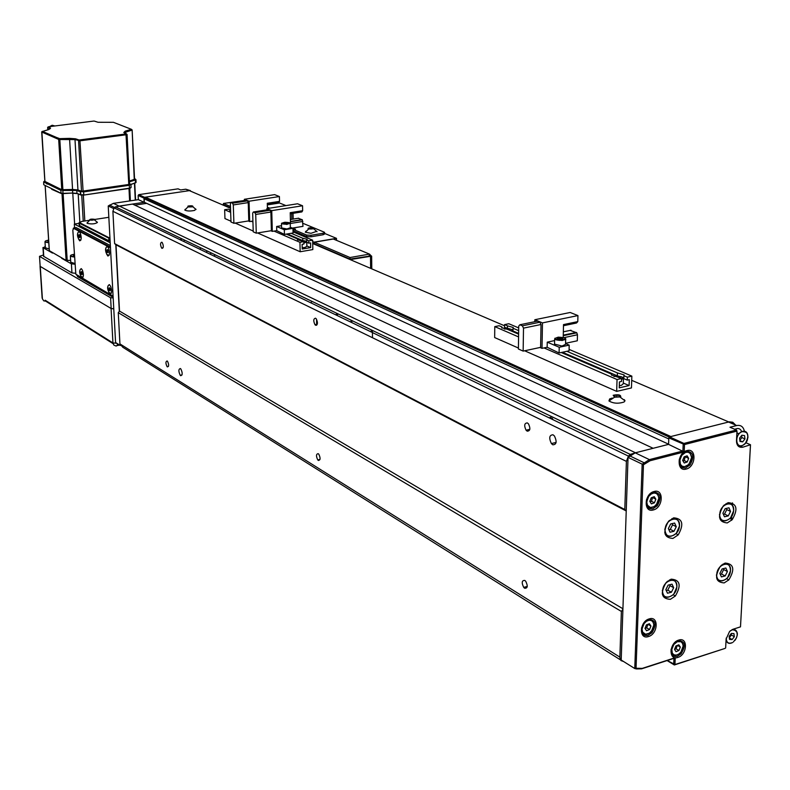 <?xml version="1.0" encoding="UTF-8"?>
<svg xmlns="http://www.w3.org/2000/svg" width="790" height="790" viewBox="0 0 790 790"><rect width="100%" height="100%" fill="white"/><g stroke="black" fill="none" stroke-linecap="round" stroke-linejoin="round"><path stroke-width="1.19" d="M180.377 368.525C178.451 369.098 178.402 371.359 180.229 375.299L180.683 375.704C182.618 375.151 182.668 372.89 180.841 368.94L180.377 368.525M553.03 434.786C549.317 435.004 548.774 437.937 551.39 443.585L552.822 444.81C556.535 444.632 557.088 441.709 554.471 436.031L553.03 434.786M318.212 453.667C316.089 453.964 315.941 456.057 317.787 459.928L318.35 460.442C320.483 460.155 320.631 458.072 318.785 454.181L318.212 453.667M315.536 318.202C313.403 318.706 313.225 320.878 314.983 324.7L315.674 325.292C317.807 324.799 317.995 322.626 316.237 318.795L315.536 318.202M336.836 314.114L335.404 314.687M167.144 360.971C165.574 361.465 165.535 363.341 167.046 366.59L167.411 366.925C168.991 366.442 169.03 364.565 167.519 361.297L167.144 360.971M524.787 580.423C521.795 580.354 521.439 582.684 523.731 587.414L524.659 588.264C527.661 588.352 528.016 586.032 525.735 581.282L524.787 580.423M527.345 422.907C524.343 423.124 523.918 425.563 526.071 430.204L527.216 431.182C530.218 430.985 530.643 428.555 528.5 423.894L527.345 422.907M551.084 417.288L549.001 417.782M161.782 242.194C160.212 242.856 160.153 244.791 161.614 248.011L162.059 248.396C163.639 247.744 163.698 245.809 162.236 242.579L161.782 242.194M180.999 239.074L179.962 239.656M728.459 580.255L728.489 579.663M731.589 520.314L731.807 516.137M732.37 505.264L732.498 502.884M735.599 425.06L732.755 422.235L729.358 421.83L670.858 436.544L145.419 197.184L144.175 198.784L144.343 202.289L668.577 444.187M230.522 208.284L189.373 190.637L145.419 197.184M146.654 203.356L134.823 205.143M119.31 206.052L635.506 452.779L653.133 448.295L132.532 204.067L115.419 206.842L114.106 207.869L112.891 211.295L114.609 243.606L116.002 244.791L119.507 311.072L118.273 312.672L119.932 343.907L122.806 347.264L620.456 659.867M635.18 452.877L630.272 454.408L115.419 206.842M630.272 454.408L628.415 456.107L626.401 461.38L624.791 509.511L114.609 243.606M626.233 510.972L116.002 244.791M624.791 509.511L626.233 510.863M622.925 608.754L119.507 311.072M622.915 609.288L621.375 611.43L118.273 312.672M621.375 611.43L619.854 657.636L620.989 660.588L623.567 661.507M553.099 419.757L552.24 418.266L550.749 418.621M184.218 240.683L183.576 241.404M138.141 195.456L138.764 194.656L144.57 197.312L143.948 198.112L138.141 195.456L138.349 199.643L113.424 203.366L108.23 205.963L115.577 342.514L120.366 345.526M113.424 203.366L119.073 206.101L144.155 202.319L143.948 198.112M108.23 205.963L113.602 208.55M115.192 207.819L114.619 208.125M115.794 244.614L119.32 311.309M144.57 197.312L189.185 190.667L185.759 189.195L180.653 189.956L178.086 188.84L138.764 194.656M185.759 189.195L190.4 190.607M194.518 192.839L189.383 190.637M196.809 221.684L196.769 220.568M138.349 199.643L144.155 202.319M79.04 223.323L74.329 224.054L110.215 242.806M74.329 224.054L74.556 227.787M77.4 275.611L77.46 276.569L113.148 297.287M109.84 294.008L110.037 294.097C111.894 293.446 112.071 290.819 110.57 286.217L109.326 284.617C106.917 286.266 107.094 289.397 109.84 294.008M81.775 277.754L81.953 277.843C83.71 277.152 83.849 274.565 82.377 270.091L81.232 268.63C78.99 270.289 79.168 273.33 81.775 277.754M79.593 240.753L79.741 240.822C81.518 240.13 81.686 237.523 80.224 233.001L79.049 231.51C76.798 233.307 76.986 236.378 79.593 240.753M107.766 255.93L107.934 256C109.82 255.348 110.017 252.701 108.536 248.05L107.252 246.421C104.843 248.208 105.011 251.388 107.766 255.93M75.573 227.629L73.954 227.885L110.452 247.122M110.363 245.562L76.107 227.55M113.088 296.29L76.561 275.068M73.194 228.369L73.954 227.885L72.818 230.107L75.84 274.229L113.088 296.191M110.481 247.813L73.598 228.34M109.05 288.804L109.425 290.374L109.356 287.718L109.05 288.804L110.166 288.607M110.096 290.858L110.393 289.772L110.096 290.858L109.425 290.374L110.096 290.858M110.393 289.772L109.356 287.718L110.393 289.772M110.324 290.216L109.425 290.374M109.652 284.854C107.509 284.894 107.242 287.422 108.852 292.438L111.173 293.485M106.976 250.697L107.351 252.267L107.282 249.581L107.953 250.035L107.282 249.581L106.976 250.697L108.121 250.509M107.953 250.035L108.033 252.731L107.351 252.267L108.033 252.731L107.953 250.035M107.628 246.697C105.445 246.727 105.159 249.294 106.778 254.4L109.079 255.387M108.25 252.129L107.351 252.267M78.832 235.677L79.188 237.207L79.099 234.591L78.832 235.677L79.899 235.509M79.188 237.207L79.82 237.642L79.188 237.207L80.017 237.079M80.096 236.556L79.099 234.591L79.741 235.025L79.82 237.642L80.096 236.556M79.395 231.766C77.361 231.875 77.114 234.383 78.664 239.281L80.787 240.269M81.281 271.651L82.278 273.636L82.002 274.693L81.913 272.115L81.281 271.651L81.005 272.718L81.469 271.622M81.005 272.718L81.37 274.239L81.005 272.718L82.061 272.54M82.209 274.091L81.37 274.239L82.002 274.693L81.37 274.239M81.528 268.847C79.543 268.956 79.316 271.424 80.847 276.253L82.98 277.29M297.87 240.14L297.85 239.084L286.306 234.107M230.621 211.088L229.683 210.525L230.157 209.933L230.196 210.94M306.727 241.236L302.817 240.604L287.323 233.939M302.817 240.604L302.768 238.254L291.184 233.297M308.821 243.182L306.747 242.293L306.698 239.943L308.772 240.832L308.821 243.182L310.579 242.886L310.677 247.596L306.846 245.937M306.698 239.943L307.113 239.311L302.768 238.254M308.772 240.832L312.643 240.18L293.031 231.826M312.643 240.18L312.83 249.581L300.161 251.753L257.56 232.961M230.957 221.22L224.953 218.573L224.656 209.735L228.35 209.153L230.157 209.933M253.205 231.036L235.173 223.076M300.161 251.753L299.953 242.313L274.041 231.105M252.938 221.97L251.388 221.299M230.66 212.332L224.656 209.735M310.677 247.596L302.234 249.038L302.126 244.317L303.893 244.021L303.844 241.661L297.425 239.716L297.85 239.084M299.953 242.313L303.844 241.661M302.205 247.724L304.871 247.477L306.856 246.371L306.767 242.303M303.854 242.194L304.644 241.78L303.36 241.296M267.306 204.373L278.811 202.576L279.532 201.371L279.403 196.542L274.634 194.636L244.367 199.287L244.406 200.472M279.403 196.542L249.057 201.223L249.67 221.575L252.909 221.052M249.67 221.575L248.297 220.973M247.487 200.877L248.238 202.615L233.287 204.936L232.546 203.188L247.487 200.877L245.947 200.235L231.016 202.536L232.546 203.188M233.287 204.936L233.899 223.284L230.986 222L230.374 203.692L231.016 202.536M248.238 202.615L248.791 220.894L233.899 223.284M249.057 201.223L244.367 199.287M267.425 208.52L267.277 203.277L279.532 201.371M288.883 234.61L288.706 235.144M286.385 234.146L288.251 234.334M289.446 235.46L290.137 235.144M290.947 235.499L290.967 236.111M281.586 227.945L286.968 228.972L290.345 227.737L290.246 223.402M283.659 223.155L286.375 223.817L288.054 223.382L285.328 222.721L283.659 223.155M285.358 223.758L285.328 222.721M287.54 223.511L287.53 222.839M290.256 213.774L301.899 211.917L302.649 210.693L302.55 205.765L297.563 203.781L266.862 208.609L266.901 209.854M302.55 205.765L271.75 210.634L272.303 231.391L276.757 230.66L284.42 234.423L284.301 229.762L292.952 228.34L290.335 227.234M276.757 230.66L276.648 226.493L284.301 229.762M284.42 234.423L293.06 232.991L292.952 228.34M276.648 226.493L281.526 225.703M292.369 228.093L302.995 226.355L302.343 219.808L298.245 218.257M272.303 231.391L270.881 230.769M270.121 210.268L270.891 212.046L255.723 214.455L254.953 212.668L270.121 210.268L268.501 209.597L253.353 211.987L254.953 212.668M255.723 214.455L256.266 233.169L253.234 231.826L252.672 213.162L253.353 211.987M270.891 212.046L271.395 230.69L256.266 233.169M271.75 210.634L266.862 208.609M302.886 221.447L290.483 223.471L290.226 212.678L302.649 210.693M210.624 252.622L210.693 254.489L210.624 252.622M206.713 250.736L206.783 252.603M200.423 247.784L200.226 249.442M209.656 226.444L209.686 227.342M213.577 228.221L213.606 229.13M214.525 254.499L214.594 256.375M185.216 209.271L184.821 210.071C186.973 211.187 190.252 211.295 194.646 210.387L195.821 209.093M192.503 206.852L192.849 206.723C193.224 205.765 191.605 205.548 188.01 206.072L187.892 206.97L192.503 206.852M189.689 206.98L188.218 206.694L188.632 206.18L190.667 205.943L192.286 206.23L190.844 206.931M188.218 206.694L192.286 206.23L188.218 206.694M188.662 206.832L188.632 206.18M190.706 206.95L190.667 205.943M311.379 301.069L311.418 303.113M323.347 247.655L322.626 247.784M315.329 244.219L314.608 244.347M314.055 244.11L314.015 242.145L336.471 238.343L336.5 240.338M312.672 241.572L314.015 242.145M324.631 233.425L336.471 238.343M318.804 277.399L318.785 276.154M316.672 325.233L316.553 319.259M230.512 207.879L223.491 204.877L223.442 203.455L242.342 200.788M223.442 203.455L230.463 206.457M222.731 204.946L223.402 205.035M223.481 204.63L222.731 204.748M350.177 259.377L370.5 256.306L350.177 259.594M351.451 291.036L351.461 292.053M351.856 320.533L351.886 322.636M350.602 290.651L350.622 291.668M351.017 320.128L351.046 322.231M370.164 256.167L371.29 255.96L369.503 254.103L350.029 257.53L350.049 259.1L369.937 256.049M370.629 268.373L370.5 256.306L371.29 255.96M350.029 257.53L314.252 242.244L314.282 243.774L350.049 259.1M314.252 242.244L333.331 239.014L369.503 254.103L369.522 255.674M333.331 239.014L335.009 239.716M293.534 230.453L293.001 230.265M291.707 213.547L291.836 219.294M293.05 213.33L293.189 219.077M293.396 227.925L294.087 228.962L295.529 229.169L293.505 229.505L306.639 235.065L310.924 235.282L323.09 233.248L324.621 232.467L324.196 232.142L302.925 223.323M267.326 204.906L279.541 203L281.2 203.662M267.385 207.187L269.736 208.165M310.924 235.282L310.954 236.793L306.668 236.585L293.544 231.006L293.505 229.505M324.621 232.586L324.641 233.978L323.11 234.758L323.09 233.248M310.954 236.793L323.11 234.758M305.868 231.213L305.325 232.201L311.013 233.307L316.829 231.282M311.132 227.688C308.169 227.915 307.35 228.359 308.673 229.021L313.749 228.823L311.132 227.688M309.147 228.221L309.097 228.784L309.147 228.221L313.038 228.162L312.988 228.735L313.038 228.162L309.147 228.221L309.157 228.804M311.132 229.041L311.112 227.915M311.023 229.041L309.097 228.784L312.988 228.735L311.023 229.041M673.791 517.845L668.34 521.548C662.563 532.183 664.084 537.812 672.922 538.434L678.245 534.85C684.13 524.254 682.649 518.596 673.791 517.845M728.311 502.657L723.215 506.044C717.32 516.551 718.673 522.18 727.264 522.931L732.231 519.642C738.225 509.195 736.912 503.526 728.311 502.657M725.2 563.063L720.401 566.223C714.288 576.7 715.543 582.26 724.173 582.911L728.844 579.86C735.056 569.432 733.841 563.833 725.2 563.063M671.214 579.169L666.059 582.625C660.045 593.241 661.487 598.8 670.364 599.324L675.371 595.976C681.494 585.41 680.111 579.811 671.214 579.169M677.909 657.399C668.36 660.934 669.12 642.744 678.669 640.107C688.218 636.671 687.379 654.742 677.909 657.399M671.095 649.301C670.71 654.762 672.804 657.082 677.366 656.263L681.069 653.844C686.174 645.42 685.177 640.996 678.057 640.552L675.252 642.132M671.125 652.678L671.688 652.491M648.491 636.543C638.705 640.068 639.387 621.533 649.173 618.916C658.959 615.499 658.208 633.916 648.491 636.543M641.608 627.566C640.888 633.54 643.001 636.148 647.948 635.397L651.938 632.741C656.905 624.248 655.779 619.794 648.56 619.38L645.154 621.444M653.37 509.935C643.376 513.144 644.077 493.75 654.081 491.508C664.064 488.408 663.284 507.664 653.37 509.935M646.625 499.27C645.302 506.054 647.365 509.234 652.807 508.8L657.32 505.719C661.882 497.196 660.588 492.644 653.449 492.051L648.323 495.893M646.566 505.659L647.247 505.442M686.174 469.062C676.329 472.124 677.149 452.68 686.984 450.577C696.829 447.624 695.941 466.93 686.174 469.062M679.361 459.079C678.472 465.429 680.555 468.381 685.611 467.937L690.065 464.915C694.598 456.432 693.363 451.841 686.352 451.139L681.375 454.803M667.274 660.509L674.946 664.538L725.013 648.422L674.334 664.973L667.096 660.568M636.039 668.251L634.765 668.538L642.161 464.204L649.41 459.622L682.906 450.991L683.192 444.444L683.923 443.427L684.495 444.543L684.17 451.929L650.071 460.738L643.455 464.757L636.039 668.251L642.27 668.38L675.243 657.685L674.946 664.538L674.334 664.973L673.692 664.41L673.959 658.337L641.569 668.844L636.454 668.933L634.765 668.538L621.197 660.025L628.04 457.371L635.239 452.848L668.567 444.365L668.834 437.877L669.564 436.87L683.923 443.427L736.418 430.017L736.991 431.113L736.487 440.682C736.636 445.6 738.729 447.782 742.768 447.209L750.5 444.76L740.497 626.855L750.451 445.204M675.243 657.685L673.959 658.337M642.27 668.38L641.569 668.844M745.859 442.726L750.5 444.76M744.358 431.113C743.321 426.679 740.763 424.822 736.705 425.534L729.99 427.242L736.418 430.017M736.991 431.113L684.495 444.543L668.834 437.877M669.564 436.87L729.091 421.89L732.893 422.492L735.233 424.901M733.999 629.442L734.029 628.929M740.497 626.855L733.031 629.255L729.545 631.516L726.109 639.1L725.645 647.988M679.568 464.895L680.239 464.658M686.332 452.186L686.016 451.238M653.735 493.029L653.429 492.051M649.034 620.229L648.857 619.301M678.324 641.401L678.176 640.512M662.405 594.524L662.899 594.337M670.917 580.137L670.769 579.317M724.39 564.119L724.272 563.398M727.393 503.813L727.215 503.042M665.032 533.882L665.585 533.675M673.396 518.912L673.189 518.043M643.455 464.757L628.04 457.371M650.071 460.738L649.41 459.622L635.239 452.848M684.17 451.929L668.567 444.365M672.053 519.277L671.865 518.635M668.883 529.685L670.285 529.369L672.567 524.807L672.043 523.642M673.979 531.285L676.27 526.713L674.62 523.049L670.661 523.958L668.36 528.54L670.029 532.203L673.979 531.285L670.285 529.369M672.567 524.807L676.27 526.713M664.745 532.47L665.377 532.243M685.424 452.453L685.088 451.603M683.004 460.975L684.219 460.55L685.335 456.442M687.221 461.962L688.663 458.378L687.122 455.82L684.13 456.857L682.679 460.452L684.229 462.999L687.221 461.962L684.219 460.55M685.661 456.976L688.663 458.378M679.262 463.947L680.131 463.671M611.658 375.27L611.687 374.223L561.265 352.508M518.615 334.14L507.466 329.341L501.69 327.712L501.966 326.971L501.946 328.077M512.937 329.865L504.524 327.346L504.553 324.611L508.839 323.732L518.704 327.939M507.407 328.581L507.437 325.845L504.553 324.611M623.843 377.62L617.336 375.862L562.44 352.251M518.625 333.41L512.917 330.951L513.224 327.475L507.437 325.845M617.336 375.862L617.425 372.92L566.894 351.293M518.665 330.645L512.957 328.206M506.459 328.176L506.449 328.808M627.25 380.118L623.814 378.647L623.912 375.694L627.349 377.156L627.25 380.118L629.294 379.644L629.097 385.56L623.29 383.041M623.912 375.694L624.08 374.914L617.425 372.92M627.349 377.156L631.852 376.129L569.086 349.397M631.852 376.129L631.457 387.93L616.674 391.376L524.639 350.78M518.408 348.035L494.659 337.557L494.777 326.616L499.082 325.737L501.966 326.971M616.674 391.376L617.049 379.526L544.014 347.926M518.566 336.915L494.777 326.616M629.097 385.56L619.242 387.851L619.429 381.925L621.493 381.442L621.582 378.479L611.509 375.003L611.687 374.223M617.049 379.526L621.582 378.479M741.662 431.577C740.447 428.664 738.344 427.834 735.342 429.098L734.878 429.355M739.865 440.218L741.889 437.611L741.642 435.517M740.013 441.462L742.689 441.867L744.96 438.944L744.565 435.606L741.889 435.201L739.608 438.124L740.013 441.462M739.914 440.652L742.689 441.867M741.889 437.611L744.96 438.944M509.935 330.408L508.395 329.558M612.23 398.061L609.663 398.92L608.952 400.945C613.218 403.493 618.244 403.858 624.021 402.031L625.009 400.816L624.317 399.641M613.188 395.267L614.59 397.192L620.752 396.886C620.861 394.822 618.343 394.279 613.188 395.267M619.696 396.659L619.617 395.632L619.696 396.659L617.039 397.113L619.696 396.659M619.577 396.699L619.617 395.632L616.891 395.04L619.617 395.632M616.822 397.094L616.891 395.04L614.235 395.494L614.314 396.521L617.039 397.113L614.314 396.521L614.235 395.494L616.891 395.04M619.044 414.177L619.686 413.99M617 413.249L618.718 412.973M614.205 396.462L614.235 395.494M669.604 580.492L669.476 579.89M666.256 590.564L667.757 590.179L670.019 585.676L669.594 584.768M671.401 592.233L673.673 587.711L672.033 584.165L668.113 585.143L665.842 589.676L667.491 593.211L671.401 592.233L667.757 590.179M670.019 585.676L673.673 587.711M662.208 593.112L662.78 592.905M723.136 564.564L723.038 564.04M720.253 574.29L721.468 573.984L723.689 569.551L723.294 568.652M725.181 575.95L727.412 571.516L725.872 568.01L722.1 568.948L719.868 573.402L721.408 576.898L725.181 575.95L721.468 573.984M723.689 569.551L727.412 571.516M726.109 504.257L725.971 503.694M723.413 514.32L724.519 514.063L726.77 509.589L726.267 508.424M728.281 515.91L730.533 511.416L728.982 507.802L725.171 508.671L722.909 513.174L724.47 516.788L728.281 515.91L724.519 514.063M726.77 509.589L730.533 511.416M719.453 516.966L719.986 516.739M677.465 641.648L677.307 640.838M674.522 649.4L676.033 648.788L677.415 645.361L680.318 647.069L678.817 644.798L675.914 645.973L674.512 649.419L676.023 651.691L678.926 650.516L680.318 647.069M676.033 648.788L678.926 650.516M670.977 651.75L671.757 651.503M648.146 620.436L647.948 619.607M645.045 628.475L646.645 627.843L647.998 624.268M649.528 629.561L650.94 626.055L649.38 623.725L646.408 624.9L644.995 628.406L646.556 630.736L649.528 629.561L646.645 627.843M648.057 624.357L650.94 626.055M641.381 630.943L642.211 630.706M652.807 493.246L652.481 492.387M650.071 501.808L651.464 501.304L652.629 497.275M654.416 502.805L655.868 499.211L654.278 496.683L651.246 497.769L649.795 501.374L651.385 503.892L654.416 502.805L651.464 501.304M652.905 497.72L655.868 499.211M646.269 504.692L647.158 504.445M559.221 347.264L559.093 352.982L547.144 347.254L547.243 342.149L559.221 347.264L569.185 345.121L565.561 343.591M547.243 342.149L554.6 340.579M559.093 352.982L569.057 350.819L569.185 345.121M565.571 343.304L577.322 340.786L577.46 334.782L576.819 332.807L570.143 330.398M569.689 333.795L569.679 334.318M563.477 325.727L576.512 323.001L577.786 321.609L577.934 315.575L570.183 312.485L534.84 319.733L534.81 321.698M563.221 337.439L563.507 324.591L577.786 321.609M577.934 315.575L542.483 322.893L542.009 348.351L547.144 347.254M542.483 322.893L534.84 319.733M542.009 348.351L540.014 347.491M539.906 322.211L541.022 324.502L523.503 328.126L522.388 325.826L539.906 322.211L537.378 321.165L519.889 324.759L522.388 325.826M523.503 328.126L523.148 351.096L518.398 349.002L518.724 326.092L519.889 324.759M541.022 324.502L540.597 347.363L523.148 351.096M554.531 344.084L562.036 346.06L565.551 344.341L565.66 339.236M559.596 340.372L559.053 340.332M557.296 338.515L558.332 339.364L563.023 338.91L561.976 338.061L557.296 338.515M559.083 339.414L559.113 337.863M561.947 339.295L561.976 338.061M563.151 352.557L563.29 353.377M564.435 353.871L565.097 353.397M565.837 353.713L565.818 354.463M729.318 637.708L731.382 635.002L731.204 633.6M729.526 639.377L732.133 639.554L734.325 636.671L733.94 633.6L731.333 633.422L729.131 636.306L729.526 639.377M729.348 637.974L732.133 639.554M731.382 635.002L734.325 636.671M619.311 385.658L621.444 385.322L623.27 383.762L623.438 378.558M620.446 377.995L618.6 376.998M113.76 308.702L111.183 308.544L110.6 297.761L39.5 256.335L43.45 254.972M39.5 256.335L40.162 266.358L111.183 308.544L113.77 308.87M110.6 297.761L113.177 297.909M71.347 263.811L72.966 263.327M44.911 181.285L41.87 131.644L48.871 129.511L50.53 128.158L48.674 126.746L93.437 121.107M63.783 138.566L64.355 139.356M54.895 125.966L52.12 125.255L49.484 126.647M131.723 181.177L131.18 180.9M80.738 195.031L80.649 191.457L83.671 191.901L129.372 185.275L130.765 184.297M83.513 191.506L83.839 194.814L80.56 194.765L83.72 195.081L129.52 188.158L129.214 184.88L80.649 191.457L77.045 190.074L60.85 189.857L51.488 185.788L43.964 181.562L44.833 180.92M44.082 184.919L60.751 193.145L63.012 193.362L62.835 190.459L76.778 190.469L76.966 193.382L80.629 194.952M76.966 193.382L80.541 194.755L80.363 191.842L76.798 190.469L76.946 193.372L72.68 193.017L72.502 189.709M129.767 188.356L130.389 200.828L129.777 188.356M127.15 185.601L128.276 185.433M47.884 183.902L47.262 184.09M49.345 250.687L66.093 260.394L70.636 260.394M45.188 185.699L49.365 250.864M83.246 221.21L81.735 195.16M78.19 194.014L79.82 221.951M74.862 264.206L71.406 263.85L61.689 258.31M43.529 256.237L71.949 272.915L75.504 273.271M52.505 253.076L43.203 247.774L45.287 246.539M98.098 122.272L113.424 122.312L131.387 129.303L125.225 131.14L123.793 132.523L125.975 133.974L79.109 140.008L75.554 138.803L69.559 138.369L59.24 138.655L42.364 131.338M94.672 121.216L97.743 122.183M77.943 189.926L72.562 189.472L69.55 138.438L59.803 138.773L59.813 139.514L74.991 139.573L77.943 189.926L81.508 191.289L78.575 140.778L79.109 140.008M126.37 133.826L127.081 134.458L126.291 134.754L80.195 140.788L74.991 139.573L75.554 138.803M47.647 127.546L47.785 129.807L47.647 127.476L49.928 128.879L50.53 128.158M47.647 127.476L48.259 126.894M124.385 132.809L123.793 132.523M81.508 191.289L129.58 184.366L127.072 134.517L129.58 184.366M44.921 181.443L61.758 189.709L72.562 189.472M83.118 139.573L83.167 140.403M87.453 139.84L87.404 139.02M129.412 181.098L134.488 179.271M45.316 300.319L46.482 301.049M45.139 300.21L112.94 342.939L113.829 345.062L115.853 345.971L116.644 345.911L117.769 344.055L116.772 343.265L112.94 342.939L111.074 308.475L40.251 266.418L42.403 298.827L43.766 300.881L46.886 301.306M117.769 344.055L116.802 343.453M70.745 262.201L74.813 263.485M74.309 255.032L73.381 255.229L73.44 256.029L74.379 256.118M45.376 247.803L49.187 248.988M48.674 240.851L47.953 241.76L48.733 241.829M47.983 241.76L47.933 240.999M89.379 220.272L81.647 221.457L79.612 222.681L109.968 238.195M108.842 217.299L94.701 219.462M109.998 238.738L79.346 223.195L79.405 222.365M79.701 222.741L79.474 225.456L108.714 240.693L108.951 237.899M110.126 241.069L108.714 240.693M87.305 222.425L87.473 223.442C91.887 224.291 95.195 223.965 97.417 222.454L97.219 222.079M89.537 220.143L94.514 219.897L94.484 219.314C91.275 218.889 89.626 219.166 89.537 220.143M90.386 220.064L92.144 219.245L90.228 220.025L92.4 220.183M92.193 220.203L92.144 219.245L93.793 219.432L92.144 219.245M91.67 220.222L90.356 219.541M728.745 421.949L631.714 380.336M504.543 325.796L312.712 243.527M668.784 438.954L144.175 198.784M626.401 461.38L112.891 211.295M619.844 657.112L119.932 343.907M109.524 205.084L114.491 207.484M306.737 241.967L304.683 242.737C307.745 241.612 306.777 240.95 301.78 240.772M306.737 242.076L303.874 243.063M286.819 224.281C291.471 223.175 290.829 222.504 284.894 222.267C280.233 223.363 280.875 224.034 286.819 224.281M290.009 222.978L286.859 224.469L281.684 223.175M290.394 219.531L298.66 218.188M302.066 219.59L290.434 221.477M242.629 241.464L242.658 242.392M370.954 299.924L370.964 300.95M371.27 329.865L371.29 332.007M368.9 255.782L369.394 255.99M279.541 203L285.99 205.607M293.525 228.725L294.087 228.962M306.668 236.585L306.639 235.065M637.234 668.468L636.454 668.933M739.213 445.639L742.768 447.209M736.705 425.534L728.499 422.018M644.739 463.779L643.988 462.713L629.857 455.899M679.459 525.972C680.704 514.843 665.664 518.24 665.14 529.28C663.975 540.439 678.956 536.924 679.459 525.972M676.25 533.319C669.653 538.444 665.842 537.082 664.825 529.241L664.844 529.004M669.11 520.719C675.371 516.897 678.827 518.615 679.489 525.864M679.479 525.972L679.232 527.532M691.586 457.361L690.223 453.44L688.139 452.206L685.562 452.394L681.889 455.208L679.874 459.859L680.397 464.313L682.086 466.169L684.476 466.693L688.347 464.826L691.043 460.6L691.586 457.361L691.339 459.563M691.655 457.301L689.107 464.026C683.992 468.361 680.763 467.502 679.43 461.459L681.879 454.694C687.033 450.31 690.272 451.149 691.606 457.232M743.084 445.116C750.352 441.748 748.732 427.953 741.494 431.933C734.167 435.32 735.865 449.154 743.084 445.116M736.645 437.739L738.798 433.71L741.316 431.676C745.77 430.254 747.972 432.249 747.923 437.65M736.902 432.89L738.798 433.71L741.375 431.715C748.288 431.281 749.641 435.132 745.414 443.259L743.074 445.175M742.946 445.244C739.963 446.518 737.86 445.708 736.616 442.825M511.782 331.198C512.947 329.341 510.488 328.62 504.415 329.045M512.364 329.993L512.098 331.336M676.832 586.911C678.057 575.999 663.165 579.672 662.652 590.476C661.497 601.417 676.339 597.625 676.832 586.911L676.655 588.204M673.001 594.84C666.691 599.176 663.136 597.714 662.336 590.436L662.346 590.347M667.224 581.47C673.149 578.29 676.368 580.067 676.862 586.792M730.464 570.745C731.757 559.992 717.389 563.527 716.787 574.172C715.562 584.946 729.881 581.302 730.464 570.745L730.434 571.091M721.576 565.107C727.165 562.322 730.138 564.169 730.483 570.627M726.365 578.853C720.727 582.605 717.419 581.292 716.431 574.903M733.614 510.715C734.927 499.744 720.421 503.013 719.808 513.885C718.564 524.876 733.021 521.489 733.614 510.715L733.574 511.15M724.084 505.156C729.99 501.857 733.169 503.674 733.634 510.597M730.019 518.388C724.104 522.743 720.579 521.479 719.453 514.586M683.143 645.934L682.53 643.327L680.901 641.697L677.297 641.707L673.742 644.581L671.786 649.064L672.3 653.172L673.939 654.801L676.27 655.117L678.817 654.081L681.089 651.898L682.629 648.985L683.143 645.934L683.024 647.454M679.469 653.606C674.937 656.48 672.231 655.463 671.362 650.555L674.265 643.455C679.104 639.693 682.076 640.463 683.172 645.776M653.834 624.92L653.182 622.253L651.503 620.585L649.113 620.219L646.496 621.246L644.166 623.468L642.586 626.431L642.082 629.551L642.744 632.217L645.568 634.232L649.439 633.195L652.659 629.561L653.834 624.92M650.516 632.346C645.726 635.683 642.813 634.745 641.766 629.541L644.531 622.52C649.528 618.501 652.639 619.251 653.863 624.762M653.863 624.9L653.616 626.983M658.821 498.154L658.159 495.34L656.451 493.493L654.011 493L651.335 493.947L648.955 496.15L647.346 499.181L646.822 502.43L647.494 505.254L650.377 507.506L654.327 506.607L657.616 502.963L658.821 498.154M656.688 504.415L656.352 504.83C651.177 509.224 647.889 508.424 646.496 502.42L648.946 495.636C654.16 491.183 657.468 491.973 658.85 498.016M658.85 498.144L658.445 500.929M563.349 331.83L570.992 330.22M576.285 332.402L563.27 335.157M577.46 334.782L563.981 337.646M562.095 340.283C567.21 338.604 565.926 337.567 558.234 337.152C553.099 338.811 554.383 339.858 562.095 340.283M565.324 338.387L565.67 338.821L562.164 340.529L554.639 338.989L555.014 338.16M733.396 641.964L736.497 637.856L737.238 634.834L736.892 632.138L734.542 629.818L732.192 629.877L730.197 630.904M732.29 629.541C735.707 629.107 737.346 630.943 737.218 635.071M726.217 638.073C726.405 642.665 728.508 644.156 732.518 642.546M732.389 642.635C729.2 644.126 727.086 643.317 726.05 640.196M621.562 379.348C624.209 376.978 621.671 376.02 613.939 376.455M623.053 377.561L623.458 378.064L621.552 379.635M44.862 181.374L41.702 132.009L58.677 139.415L59.24 138.655M43.727 184.583L43.667 181.917L60.573 190.242L62.835 190.054M133.085 180.752L132.542 180.476M135.781 179.537L129.432 181.453M129.451 181.898L135.07 179.676M130.824 184.366L135.485 182.895L135.337 180.041L129.432 181.522M130.883 184.564L136.068 182.451L135.939 179.666M132.463 180.94L131.92 180.663M129.54 183.655L130.538 184.238L129.214 184.88M83.789 195.071L129.392 188.425L131.031 187.418M129.461 188.415L130.755 187.842M134.527 178.639L135.446 179.152M63.052 193.619L72.68 193.017L61.067 193.422L60.85 189.857M72.72 193.274L77.065 193.589M51.715 189.314L60.81 193.323M46.975 183.399L46.363 183.576M47.489 183.685L46.867 183.873M135.278 200.097L134.458 183.428M129.609 200.946L128.987 188.484M83.335 195.13L84.826 220.973M74.616 224.005L72.779 193.264M63.121 193.619L67.209 260.522M66.093 260.394L61.995 193.599M71.949 272.915L71.406 263.85M43.203 247.774L43.776 256.572M124.267 132.671L131.831 130.162L131.278 129.442M125.867 133.569L125.225 131.14M131.387 129.303L132.137 129.965L134.27 179.567M93.546 121.097L94.277 121.097M128.8 184.692L125.975 133.974M83.108 191.308L79.879 139.998M75.238 138.951L69.559 138.369M41.771 131.91L59.813 138.704M62.894 189.817L59.813 139.514L58.677 139.415L61.758 189.709M40.043 266.181L42.147 298.146M113.059 343.65L46.136 301.434M119.665 345.082L117.562 345.477M74.26 254.192L71.179 255.022C69.737 256.059 70.823 256.701 74.428 256.957L70.369 255.99L70.616 255.447M74.438 257.125L70.369 255.99L70.754 262.339M48.625 240.061L45.81 240.812C44.368 241.78 45.356 242.392 48.782 242.639L44.981 241.75L45.208 241.246M48.792 242.797L44.981 241.75L45.376 247.922M182.026 374.934L180.229 375.299M556.111 442.43L551.39 443.585M319.999 459.415L317.787 459.928M317.284 324.256L314.983 324.7M168.497 366.313L167.046 366.59M527.266 586.397L523.731 587.414M529.833 429.306L526.071 430.204M163.105 247.764L161.614 248.011M669.357 437.147L144.6 197.638M628.415 456.107L114.106 207.869M181.463 239.459L180.031 239.686M337.547 314.706L336.046 314.993M281.586 228.113L281.477 223.609L286.829 224.301L290.246 223.313M302.343 219.808L290.444 221.733M196.029 209.498L192.849 206.723M187.892 206.97L184.821 210.071M372.485 337.715L372.406 330.418M371.784 268.867L371.656 256.128M308.673 229.021L305.325 232.201M317.047 231.727L313.749 228.823M688.841 464.332L690.065 464.915M656.115 505.116L657.32 505.719M650.812 632.069L651.938 632.741M679.953 653.172L681.069 653.844M673.129 594.722L675.371 595.976M726.583 578.655L728.844 579.86M729.901 518.507L732.231 519.642M675.944 533.655L678.245 534.85M679.538 525.903C678.808 518.576 675.262 516.917 668.883 520.946M679.538 525.933L676.398 533.151M691.655 457.282C690.312 451.248 687.053 450.389 681.879 454.694L681.563 454.546M624.061 375.457L624.08 374.914M511.881 331.247L512.7 330.408M512.68 331.583L512.69 330.773M625.009 400.816L620.15 397.143M614.59 397.192L608.952 400.945M676.912 586.842C676.339 580.008 673.021 578.3 666.948 581.726M676.912 586.871L673.939 593.833M730.543 570.676C730.128 564.1 727.057 562.322 721.31 565.334M730.533 570.706L727.699 577.451M733.693 510.646C733.16 503.625 729.881 501.867 723.847 505.383M733.683 510.676L730.701 517.638M683.222 645.835C682.106 640.562 679.124 639.772 674.265 643.455L674.068 643.337M683.222 645.855L680.881 652.165M651.464 631.358L653.913 624.841C652.678 619.35 649.548 618.58 644.531 622.52L644.294 622.382M658.899 498.065C657.497 492.081 654.179 491.262 648.946 495.636L648.639 495.478M658.899 498.085L656.352 504.83M576.819 332.807L563.26 335.681M554.521 344.499L554.639 338.989C555.469 339.947 557.967 340.391 562.125 340.322C565.235 339.68 566.42 339.177 565.67 338.821L565.67 339.098M735.075 640.285C738.927 633.817 737.89 630.292 731.955 629.699M621.552 379.407L623.448 378.4M76.906 190.143L60.682 189.946L43.736 181.69L43.746 184.682M132.167 180.594L132.71 180.87M129.254 184.919L130.933 184.623M80.481 191.545L76.906 190.183M83.552 191.536L80.521 191.526M131.081 187.497L130.942 184.682M46.798 183.823L47.41 183.645M49.306 250.795L45.139 185.67M42.966 247.517L43.529 256.315M135.584 200.058L134.754 183.329M132.137 129.965L131.495 129.52L125.432 131.219L124.218 132.602M127.081 134.458L126.064 134.043L78.862 140.126M78.783 140.195L75.198 138.991M50.056 128.424L47.775 127.17M134.567 179.35L132.137 129.994M79.148 225.13L79.02 222.879M97.417 222.454L94.514 219.897M89.675 220.193L86.999 223.096"/></g></svg>

